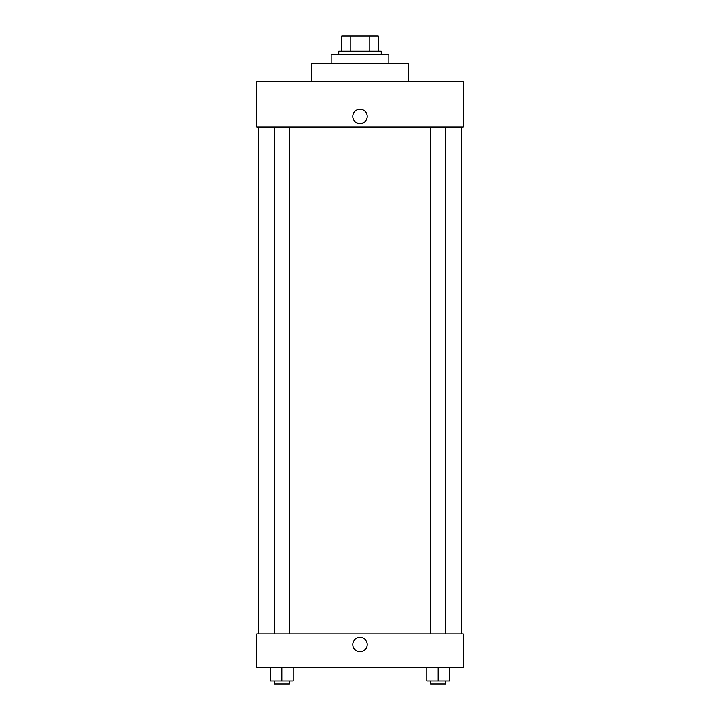 <?xml version="1.0" encoding="UTF-8"?>
<svg xmlns="http://www.w3.org/2000/svg" width="720" height="720" viewBox="0 0 720 720"><rect width="100%" height="100%" fill="white"/><g stroke="black" fill="none" stroke-linecap="round" stroke-linejoin="round"><path stroke-width="1.08" d="M350.208 51.174L350.208 36L341.793 36L341.793 51.174L341.793 36M350.208 36L378.207 36L378.207 51.174M369.792 51.174L369.792 36M338.751 54.207L338.751 51.174L381.249 51.174L381.249 54.207M388.836 63.315L388.836 54.207L331.164 54.207L331.164 63.315M408.564 81.531L408.564 63.315L311.436 63.315L311.436 81.531M463.194 81.531L256.806 81.531L463.194 81.531L463.194 127.053L256.806 127.053L256.806 81.531M352.791 116.433A7.209 7.209 0 0 1 363.6 110.187A7.209 7.209 0 0 1 363.6 122.67A7.209 7.209 0 0 1 352.791 116.433M430.596 127.053L430.596 633.924M274.23 633.924L274.23 127.053M256.806 633.924L463.194 633.924L463.194 667.305L256.806 667.305L256.806 633.924M360 651.753A7.209 7.209 0 0 1 353.754 640.935A7.209 7.209 0 0 1 366.246 640.935A7.209 7.209 0 0 1 360 651.753M426.807 667.305L426.807 680.967L449.568 680.967L449.568 667.305L449.568 680.967M438.183 680.967L438.183 667.305M445.77 680.967L445.77 684L430.596 684L430.596 680.967M270.432 667.305L270.432 680.967L293.193 680.967L293.193 667.305L293.193 680.967M281.817 680.967L281.817 667.305M289.404 680.967L289.404 684L274.23 684L274.23 680.967M461.673 633.924L461.673 127.053M258.327 633.924L258.327 127.053M445.77 127.053L445.77 633.924M289.404 633.924L289.404 127.053"/></g></svg>
